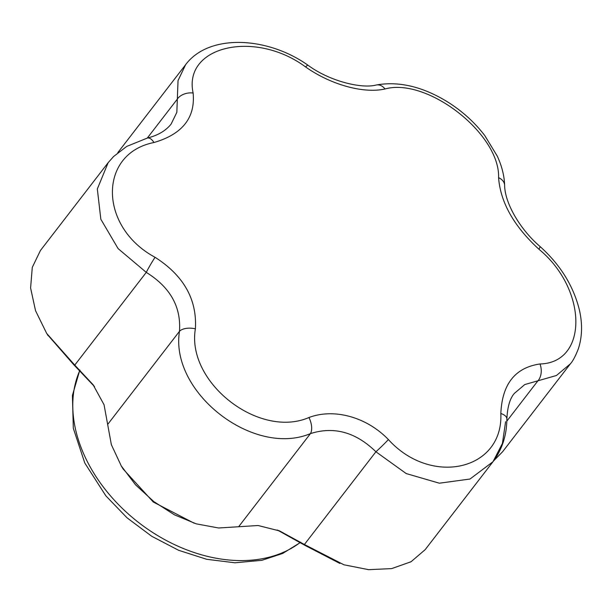 <?xml version="1.0" encoding="UTF-8"?>
<svg xmlns="http://www.w3.org/2000/svg" width="612" height="612" viewBox="0 0 612 612"><rect width="100%" height="100%" fill="white"/><g stroke="black" fill="none" stroke-linecap="round" stroke-linejoin="round"><path stroke-width="0.92" d="M339.912 563.453L305.051 545.414L277.726 530.229M194.111 523.176L153.306 502.039L123.18 469.06L121.298 465.992L135.566 484.842L153.704 501.503L174.428 514.814L196.207 523.841L218.629 527.988L258.088 525.517L279.63 530.941L304.401 544.489L343.936 564.792L368.631 569.673L391.657 568.602L411.019 561.762L425.179 549.653L492.974 461.739M94.095 386.141L73.807 364.775L47.438 334.611M305.051 545.414L304.401 544.489L375.906 451.763C355.817 432.171 333.999 426.12 310.437 433.617C253.483 457.547 169.677 392.353 179.477 331.314C181.236 306.849 170.167 287.204 146.268 272.378L118.108 248.61L100.842 219.257L97.323 188.978L108.156 162.677L113.557 156.55L126.738 146.413L147.37 138.052A13.349 6.388 -104.1 0 1 153.972 142.527C98.15 153.505 98.624 227.021 155.073 257.292C183.699 275.622 197.141 299.467 195.389 328.835C186.178 382.171 258.838 439.179 308.93 417.529C333.938 408.013 366.603 416.956 388.39 439.554C431.223 486.831 503.393 470.337 500.838 413.49C502.115 384.099 515.166 367.59 539.991 363.972C588.239 362.824 587.734 289.346 538.889 249.206C513.881 226.188 500.448 202.343 498.581 177.671C500.203 134.158 427.52 77.196 385.032 88.969C363.635 93.812 330.993 84.831 305.572 66.945C255.158 29.498 182.965 46.03 193.124 93.009C195.465 117.711 182.414 134.212 153.972 142.527M147.37 138.052C157.835 135.428 165.753 130.777 171.108 124.091L176.83 112.348L178.038 80.585L185.612 64.704L117.802 152.648M193.124 93.009A13.349 9.058 171.5 0 0 177.25 99.213L147.293 138.067M185.612 64.704C208.937 33.377 267.574 36.475 308.065 65.285A13.349 1.821 124.6 0 0 305.572 66.945M308.065 65.285C330.281 81.633 362.335 88.924 376.319 84.984A13.349 9.425 78.2 0 1 385.032 88.969M108.156 162.677L40.423 250.507L32.275 267.398L30.6 288.015L35.534 310.682L46.688 333.441L74.763 365.104L93.047 384.665L104.055 404.762L111.361 444.679L121.298 465.992M155.073 257.292A13.349 0.926 120.6 0 0 146.268 272.378L74.763 365.104L73.807 364.775M493.624 460.882L502.628 451.702L570.33 363.895M505.596 421.699L502.421 443.425L492.989 461.716L470.001 479.028L439.355 483.205L406.207 473.566L375.906 451.763A13.349 0.765 135.4 0 0 388.39 439.554M376.319 84.984C399.108 81.014 422.938 86.705 447.808 102.051C462.366 111.246 474.698 122.423 484.788 135.581L497.281 156.137C501.84 165.99 504.296 175.728 504.64 185.337C504.709 202.373 519.328 228.735 539.975 246.445C560.087 264.529 573.176 285.49 579.243 309.343C582.578 323.427 582.295 336.524 578.409 348.626C575.563 356.023 572.878 361.103 570.353 363.865L556.453 375.493L524.752 384.565L514.417 393.355M492.989 461.716C502.108 449.598 506.736 435.346 506.874 418.96A13.349 6.472 -179.6 0 0 500.838 413.49M308.93 417.529A13.349 6.847 70.1 0 1 310.437 433.617L238.932 526.351M506.835 421.125L537.849 380.901A13.349 8.973 -95.1 0 0 539.991 363.972M195.389 328.835A13.349 6.916 -173.7 0 0 179.477 331.314L107.972 424.047M539.975 246.445A13.349 1.66 131.4 0 1 538.889 249.206M504.64 185.337A13.349 9.501 178.3 0 0 498.581 177.671M79.965 370.153A142.145 102.25 37.6 0 0 138.205 522.204A142.145 102.25 37.6 0 0 300.546 542.209M277.198 530.038L279.623 530.964M79.835 370.031L72.423 395.383L73.302 428.239L84.793 463.016L105.891 495.881L127.067 517.836L151.7 536.257L178.65 550.303L206.688 559.299L234.993 562.788L261.837 560.324L282.69 553.447L300.714 542.316M94.531 386.761L93.032 384.673M48.057 335.59L47.262 334.336M506.874 418.96C507.47 406.812 509.987 398.267 514.424 393.34"/></g></svg>
